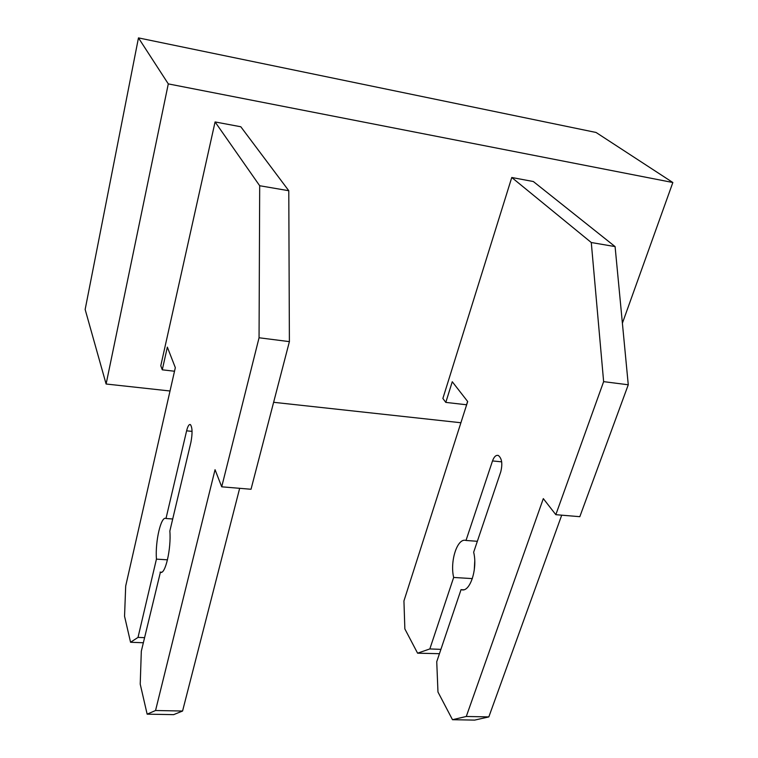 <?xml version="1.0" encoding="UTF-8"?>
<svg xmlns="http://www.w3.org/2000/svg" width="758" height="758" viewBox="0 0 758 758"><rect width="100%" height="100%" fill="white"/><g stroke="black" fill="none" stroke-linecap="round" stroke-linejoin="round"><path stroke-width="1.14" d="M138.468 37.9L168.295 83.892L106.111 384.012L85.152 309.472L138.468 37.9L596.063 132.47L672.848 182.517L622.394 323.183M106.111 384.012L170.019 390.995M273.629 402.299L460.902 422.746M168.295 83.892L672.848 182.517M156.432 559.139L138.013 637.402L130.556 642.263L124.549 616.245L125.695 586.029L175.325 367.649L167.347 347.145L162.278 369.819L160.781 365.763L215.083 121.943L240.817 126.766L288.779 190.722L289.395 341.631L251.021 489.261L221.715 486.816L215.054 469.695L155.551 710.511L182.574 711.023L173.658 714.642L147.147 714.159L140.221 684.142L141.32 651.179L160.393 572.262C165.225 575.161 171.355 548.783 169.849 531.045L190.902 442.369C192.57 433.443 192.418 427.521 190.419 424.603C189.074 424.044 187.804 426.119 186.61 430.828L165.993 518.5C161.075 515.611 155.087 541.411 156.432 559.139L167.49 559.821M511.764 177.495L591.278 242.522L615.089 246.596L533.348 181.532L511.764 177.495L442.871 398.471L445.799 402.394L466.549 404.772L467.61 401.437M162.278 369.819L174.511 371.231M130.556 642.263L143.319 642.756M138.013 637.402L144.532 637.668M172.71 518.993L165.993 518.5M161.681 572.205L160.09 572.119M155.551 710.511L147.147 714.159M239.661 488.313L182.574 711.023M215.083 121.943L259.691 185.738L259.056 337.765L289.395 341.631M259.056 337.765L221.715 486.816M259.691 185.738L288.779 190.722M477.341 541.297L465.999 540.463C457.453 537.507 449.74 561.024 453.663 577.454L429.833 648.933L417.592 653.188L404.857 628.922L403.938 600.942L467.686 401.532L452.27 381.738L445.799 402.394M417.592 653.188L439.441 653.699M429.833 648.933L440.9 649.369M453.663 577.454L472.357 578.61M474.735 561.375L474.271 570.082M463.735 589.743L461.584 589.733C469.988 592.604 477.824 568.652 473.655 552.241L500.744 471.893C502.725 463.792 501.91 458.315 498.309 455.473C496.007 454.857 494.074 456.676 492.51 460.93L465.999 540.463M591.278 242.522L603.633 381.644L555.822 514.682L543.315 498.622L466.284 716.471L452.488 719.702L437.972 692.026L436.741 661.725L461.063 589.591M452.488 719.702L474.679 720.1L488.825 716.907L466.284 716.471M561.716 515.175L488.825 716.907M555.822 514.682L579.823 516.681L628.268 384.78L603.633 381.644M615.089 246.596L628.268 384.78M186.61 430.828L192.058 431.368M492.51 460.93L501.673 461.84M161.359 572.318L160.393 572.262M463.204 589.828L461.584 589.733"/></g></svg>
